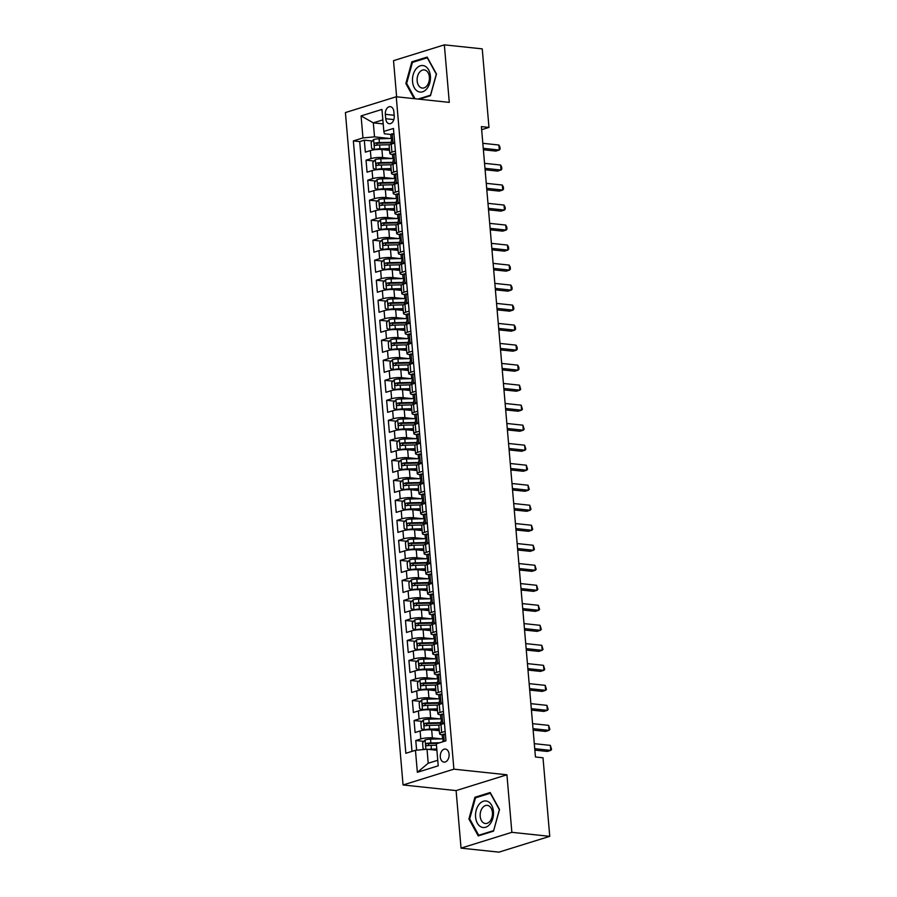 <?xml version="1.0" encoding="UTF-8"?>
<svg xmlns="http://www.w3.org/2000/svg" width="897" height="897" viewBox="0 0 897 897"><rect width="100%" height="100%" fill="white"/><g stroke="black" fill="none" stroke-linecap="round" stroke-linejoin="round"><path stroke-width="1.35" d="M449.083 754.22A6.571 4.395 -83.9 0 0 445.383 749.051A6.571 4.395 -83.9 0 0 440.292 756.956A6.571 4.395 -83.9 0 0 443.993 762.114A6.571 4.395 -83.9 0 0 449.083 754.22M461.036 848.136L511.862 832.326L506.928 774.784L456.102 790.593L461.036 848.136L498.923 852.15L549.749 836.34L543.01 757.797L535.442 756.99L481.397 126.612L488.977 127.419L482.238 48.864L444.351 44.85L393.525 60.66L396.62 96.798M456.102 790.593L403.056 784.965L345.412 112.562L396.25 96.753L453.893 769.166L403.056 784.965M389.545 150.348L381.909 149.541A8.208 1.693 175.1 0 0 370.36 150.606L365.348 152.165L364.317 140.156L372.356 141.02M390.105 142.892L391.473 143.038M391.821 158.522L382.604 157.547A8.208 1.693 175.1 0 0 371.044 158.612L366.032 160.171L374.071 161.023M391.821 162.906L393.189 163.052M366.032 160.171L367.064 172.179L372.076 170.621A8.208 1.693 175.1 0 1 383.624 169.555L391.26 170.363M392.976 190.377L385.34 189.57A8.208 1.693 175.1 0 0 373.791 190.635L368.779 192.193L367.748 180.185L375.787 181.037M393.536 182.921L394.904 183.066M394.691 210.391L387.067 209.584A8.208 1.693 175.1 0 0 375.507 210.649L370.495 212.208L369.463 200.199L377.502 201.051M395.252 202.935L396.62 203.081M396.407 230.406L388.782 229.587A8.208 1.693 175.1 0 0 377.222 230.652L372.21 232.222L371.179 220.214L379.218 221.066M396.967 222.949L398.335 223.095M398.122 250.409L390.498 249.601A8.208 1.693 175.1 0 0 378.938 250.667L373.926 252.225L372.894 240.217L380.933 241.08M398.683 242.952L400.051 243.098M399.838 270.423L392.213 269.616A8.208 1.693 175.1 0 0 380.653 270.681L375.641 272.24L374.61 260.231L382.649 261.083M400.398 262.967L401.766 263.113M401.553 290.437L393.929 289.63A8.208 1.693 175.1 0 0 382.369 290.695L377.357 292.254L376.325 280.245L384.365 281.097M402.114 282.981L403.482 283.127M403.269 310.452L395.644 309.644A8.208 1.693 175.1 0 0 384.084 310.71L379.072 312.268L378.041 300.26L386.08 301.112M403.829 302.995L405.197 303.141M404.984 330.466L397.36 329.648A8.208 1.693 175.1 0 0 385.8 330.713L380.788 332.282L379.756 320.274L387.796 321.126M405.545 323.01L406.913 323.155M406.7 350.469L399.075 349.662A8.208 1.693 175.1 0 0 387.515 350.727L382.503 352.286L381.472 340.277L389.511 341.129M407.26 343.013L408.628 343.159M408.415 370.483L400.791 369.676A8.208 1.693 175.1 0 0 389.231 370.741L384.219 372.3L383.187 360.291L391.227 361.143M408.976 363.027L410.344 363.173M410.131 390.498L402.506 389.69A8.208 1.693 175.1 0 0 390.946 390.756L385.934 392.314L384.903 380.306L392.942 381.158M410.691 383.041L412.059 383.187M411.846 410.512L404.222 409.705A8.208 1.693 175.1 0 0 392.662 410.77L387.65 412.328L386.618 400.32L394.658 401.172M412.407 403.056L413.775 403.202M413.562 430.515L405.937 429.708A8.208 1.693 175.1 0 0 394.377 430.773L389.365 432.332L388.334 420.334L396.373 421.186M414.122 423.07L415.49 423.216M415.277 450.529L407.653 449.722A8.208 1.693 175.1 0 0 396.093 450.787L391.081 452.346L390.049 440.337L398.089 441.189M415.838 443.073L417.206 443.219M416.993 470.544L409.368 469.736A8.208 1.693 175.1 0 0 397.808 470.802L392.796 472.36L391.765 460.352L399.804 461.204M417.553 463.087L418.921 463.233M418.708 490.558L411.084 489.751A8.208 1.693 175.1 0 0 399.524 490.816L394.512 492.375L393.48 480.366L401.52 481.218M419.269 483.102L420.637 483.248M420.424 510.572L412.799 509.765A8.208 1.693 175.1 0 0 401.239 510.83L396.227 512.389L395.196 500.38L403.235 501.232M420.985 503.116L422.352 503.262M422.139 530.576L414.515 529.768A8.208 1.693 175.1 0 0 402.955 530.833L397.943 532.392L396.911 520.395L404.951 521.247M422.7 523.13L424.068 523.276M423.855 550.59L416.23 549.783A8.208 1.693 175.1 0 0 404.67 550.848L399.658 552.406L398.627 540.398L406.666 541.25M424.416 543.134L425.783 543.279M425.57 570.604L417.946 569.797A8.208 1.693 175.1 0 0 406.386 570.862L401.374 572.421L400.342 560.412L408.382 561.264M426.131 563.148L427.499 563.294M427.286 590.618L419.661 589.811A8.208 1.693 175.1 0 0 408.101 590.876L403.089 592.435L402.058 580.426L410.097 581.278M427.847 583.162L429.215 583.308M429.001 610.633L421.377 609.814A8.208 1.693 175.1 0 0 409.817 610.891L404.805 612.449L403.773 600.441L411.813 601.293M429.562 603.176L430.93 603.322M430.717 630.636L423.092 629.829A8.208 1.693 175.1 0 0 411.532 630.894L406.52 632.452L405.489 620.455L413.528 621.307M431.278 623.191L432.646 623.337M432.432 650.65L424.808 649.843A8.208 1.693 175.1 0 0 413.248 650.908L408.236 652.467L407.204 640.458L415.244 641.31M432.993 643.194L434.361 643.34M434.148 670.664L426.524 669.857A8.208 1.693 175.1 0 0 414.963 670.922L409.951 672.481L408.92 660.472L416.959 661.324M434.709 663.208L436.077 663.354M435.864 690.679L428.239 689.871A8.208 1.693 175.1 0 0 416.679 690.937L411.667 692.495L410.635 680.487L418.675 681.339M436.424 683.222L437.792 683.368M437.579 710.693L429.955 709.875A8.208 1.693 175.1 0 0 418.394 710.951L413.382 712.51L412.351 700.501L420.39 701.353M438.14 703.237L439.508 703.383M439.295 730.696L431.67 729.889A8.208 1.693 175.1 0 0 420.11 730.954L415.098 732.513L414.066 720.515L422.106 721.367M439.855 723.251L441.223 723.386M445.147 731.391L441.683 732.468A8.208 1.693 -4.9 0 0 439.564 733.813A8.208 1.693 -4.9 0 0 442.243 734.822L442.299 734.822M443.432 711.377L439.967 712.453A8.208 1.693 -4.9 0 0 437.848 713.799A8.208 1.693 -4.9 0 0 440.528 714.808L440.584 714.819M441.716 691.363L438.252 692.439A8.208 1.693 -4.9 0 0 436.133 693.785A8.208 1.693 -4.9 0 0 438.812 694.794L438.868 694.805M440.001 671.348L436.536 672.436A8.208 1.693 -4.9 0 0 434.417 673.782A8.208 1.693 -4.9 0 0 437.097 674.779L437.153 674.791M438.285 651.345L434.821 652.422A8.208 1.693 -4.9 0 0 432.702 653.767A8.208 1.693 -4.9 0 0 435.381 654.776L435.437 654.776M436.57 631.331L433.105 632.407A8.208 1.693 -4.9 0 0 430.986 633.753A8.208 1.693 -4.9 0 0 433.666 634.762L433.722 634.762M434.854 611.317L431.39 612.393A8.208 1.693 -4.9 0 0 429.271 613.739A8.208 1.693 -4.9 0 0 431.95 614.748L432.006 614.759M433.139 591.302L429.674 592.379A8.208 1.693 -4.9 0 0 427.555 593.724A8.208 1.693 -4.9 0 0 430.235 594.733L430.291 594.745M431.423 571.288L427.959 572.376A8.208 1.693 -4.9 0 0 425.84 573.721A8.208 1.693 -4.9 0 0 428.519 574.719L428.575 574.73M429.708 551.285L426.243 552.361A8.208 1.693 -4.9 0 0 424.124 553.707A8.208 1.693 -4.9 0 0 426.804 554.716L426.86 554.716M427.992 531.271L424.528 532.347A8.208 1.693 -4.9 0 0 422.409 533.693A8.208 1.693 -4.9 0 0 425.088 534.702L425.144 534.702M426.277 511.256L422.812 512.333A8.208 1.693 -4.9 0 0 420.693 513.678A8.208 1.693 -4.9 0 0 423.373 514.687L423.429 514.699M424.561 491.242L421.097 492.33A8.208 1.693 -4.9 0 0 418.977 493.664A8.208 1.693 -4.9 0 0 421.657 494.673L421.713 494.684M422.846 471.228L419.37 472.315A8.208 1.693 -4.9 0 0 417.262 473.661A8.208 1.693 -4.9 0 0 419.942 474.659L419.998 474.67M421.13 451.225L417.654 452.301A8.208 1.693 -4.9 0 0 415.546 453.647A8.208 1.693 -4.9 0 0 418.226 454.656L418.282 454.656M419.415 431.21L415.939 432.287A8.208 1.693 -4.9 0 0 413.831 433.632A8.208 1.693 -4.9 0 0 416.511 434.641L416.567 434.641M417.699 411.196L414.223 412.272A8.208 1.693 -4.9 0 0 412.104 413.618A8.208 1.693 -4.9 0 0 414.795 414.627L414.851 414.638M415.984 391.182L412.508 392.269A8.208 1.693 -4.9 0 0 410.389 393.604A8.208 1.693 -4.9 0 0 413.08 394.613L413.136 394.624M414.268 371.167L410.792 372.255A8.208 1.693 -4.9 0 0 408.673 373.601A8.208 1.693 -4.9 0 0 411.364 374.61L411.42 374.61M412.553 351.164L409.077 352.241A8.208 1.693 -4.9 0 0 406.958 353.586A8.208 1.693 -4.9 0 0 409.649 354.595L409.705 354.595M410.837 331.15L407.361 332.226A8.208 1.693 -4.9 0 0 405.242 333.572A8.208 1.693 -4.9 0 0 407.933 334.581L407.989 334.581M409.122 311.136L405.646 312.212A8.208 1.693 -4.9 0 0 403.527 313.558A8.208 1.693 -4.9 0 0 406.218 314.567L406.274 314.578M407.406 291.121L403.93 292.209A8.208 1.693 -4.9 0 0 401.811 293.543A8.208 1.693 -4.9 0 0 404.502 294.552L404.558 294.564M405.691 271.107L402.215 272.195A8.208 1.693 -4.9 0 0 400.096 273.54A8.208 1.693 -4.9 0 0 402.787 274.549L402.843 274.549M403.975 251.104L400.499 252.18A8.208 1.693 -4.9 0 0 398.38 253.526A8.208 1.693 -4.9 0 0 401.071 254.535L401.127 254.535M402.26 231.09L398.784 232.166A8.208 1.693 -4.9 0 0 396.665 233.512A8.208 1.693 -4.9 0 0 399.356 234.521L399.412 234.521M400.544 211.075L397.068 212.152A8.208 1.693 -4.9 0 0 394.949 213.497A8.208 1.693 -4.9 0 0 397.64 214.506L397.696 214.518M398.829 191.061L395.353 192.149A8.208 1.693 -4.9 0 0 393.234 193.483A8.208 1.693 -4.9 0 0 395.925 194.492L395.981 194.503M397.113 171.047L393.637 172.134A8.208 1.693 -4.9 0 0 391.518 173.48A8.208 1.693 -4.9 0 0 394.209 174.489L394.265 174.489M385.34 114.323L385.721 118.729A6.357 4.261 -83.9 0 0 389.309 123.73A6.357 4.261 -83.9 0 0 394.232 116.083L393.861 111.677A6.357 4.261 -83.9 0 0 390.273 106.676A6.357 4.261 -83.9 0 0 385.34 114.323L394.164 115.264M383.198 123.898L373.32 122.855L374.52 136.86L362.96 137.925L353.351 140.919L405.848 753.289L415.457 750.296L417.352 772.306L438.229 765.814L436.346 743.804L445.955 740.81L393.458 128.439L383.849 131.433L384.409 133.788L390.834 134.472M362.96 137.925L361.076 115.915L381.954 109.423L383.849 131.433M441.571 738.87L432.354 737.895L431.67 729.889M439.855 718.867L430.638 717.88L429.955 709.875M438.14 698.853L428.923 697.877L428.239 689.871M436.424 678.838L427.207 677.863L426.524 669.857M434.709 658.824L425.492 657.849L424.808 649.843M432.993 638.81L423.776 637.834L423.092 629.829M431.278 618.807L422.061 617.82L421.377 609.814M429.562 598.792L420.345 597.817L419.661 589.811M427.847 578.778L418.63 577.803L417.946 569.797M426.131 558.764L416.914 557.788L416.23 549.783M424.416 538.749L415.199 537.774L414.515 529.768M422.7 518.746L413.483 517.76L412.799 509.765M420.985 498.732L411.768 497.757L411.084 489.751M419.269 478.718L410.052 477.742L409.368 469.736M417.553 458.703L408.337 457.728L407.653 449.722M415.838 438.689L406.621 437.714L405.937 429.708M414.122 418.686L404.906 417.699L404.222 409.705M412.407 398.672L403.19 397.696L402.506 389.69M410.691 378.657L401.475 377.682L400.791 369.676M408.976 358.643L399.759 357.668L399.075 349.662M407.26 338.64L398.044 337.653L397.36 329.648M405.545 318.626L396.328 317.639L395.644 309.644M403.829 298.611L394.613 297.636L393.929 289.63M402.114 278.597L392.897 277.622L392.213 269.616M400.398 258.583L391.182 257.607L390.498 249.601M398.683 238.58L389.466 237.593L388.782 229.587M396.967 218.565L387.751 217.59L387.067 209.584M395.252 198.551L386.035 197.575L385.34 189.57M393.536 178.537L384.32 177.561L383.624 169.555M395.398 151.044L391.922 152.12A8.208 1.693 175.1 0 0 389.803 153.465A8.208 1.693 175.1 0 0 392.494 154.475L392.55 154.475M364.317 140.156L359.708 141.591L411.992 751.372M432.354 737.895A8.208 1.693 -4.9 0 0 420.794 738.96L415.782 740.518L416.612 750.184M414.066 720.515L419.078 718.946A8.208 1.693 -4.9 0 1 430.638 717.88M412.351 700.501L417.363 698.942A8.208 1.693 -4.9 0 1 428.923 697.877M410.635 680.487L415.647 678.928A8.208 1.693 -4.9 0 1 427.207 677.863M408.92 660.472L413.932 658.914A8.208 1.693 -4.9 0 1 425.492 657.849M407.204 640.458L412.216 638.899A8.208 1.693 -4.9 0 1 423.776 637.834M405.489 620.455L410.501 618.885A8.208 1.693 -4.9 0 1 422.061 617.82M403.773 600.441L408.785 598.882A8.208 1.693 -4.9 0 1 420.345 597.817M402.058 580.426L407.07 578.868A8.208 1.693 -4.9 0 1 418.63 577.803M400.342 560.412L405.354 558.853A8.208 1.693 -4.9 0 1 416.914 557.788M398.627 540.398L403.639 538.839A8.208 1.693 -4.9 0 1 415.199 537.774M396.911 520.395L401.923 518.836A8.208 1.693 -4.9 0 1 413.483 517.76M395.196 500.38L400.208 498.822A8.208 1.693 -4.9 0 1 411.768 497.757M393.48 480.366L398.492 478.807A8.208 1.693 -4.9 0 1 410.052 477.742M391.765 460.352L396.777 458.793A8.208 1.693 -4.9 0 1 408.337 457.728M390.049 440.337L395.061 438.779A8.208 1.693 -4.9 0 1 406.621 437.714M388.334 420.334L393.346 418.776A8.208 1.693 -4.9 0 1 404.906 417.699M386.618 400.32L391.63 398.761A8.208 1.693 -4.9 0 1 403.19 397.696M384.903 380.306L389.915 378.747A8.208 1.693 -4.9 0 1 401.475 377.682M383.187 360.291L388.199 358.733A8.208 1.693 -4.9 0 1 399.759 357.668M381.472 340.277L386.484 338.718A8.208 1.693 -4.9 0 1 398.044 337.653M379.756 320.274L384.768 318.715A8.208 1.693 -4.9 0 1 396.328 317.639M378.041 300.26L383.053 298.701A8.208 1.693 -4.9 0 1 394.613 297.636M376.325 280.245L381.337 278.687A8.208 1.693 -4.9 0 1 392.897 277.622M374.61 260.231L379.622 258.672A8.208 1.693 -4.9 0 1 391.182 257.607M372.894 240.217L377.906 238.658A8.208 1.693 -4.9 0 1 389.466 237.593M371.179 220.214L376.191 218.655A8.208 1.693 -4.9 0 1 387.751 217.59M369.463 200.199L374.475 198.641A8.208 1.693 -4.9 0 1 386.035 197.575M367.748 180.185L372.76 178.626A8.208 1.693 -4.9 0 1 384.32 177.561M394.714 143.038L391.238 144.114A8.208 1.693 175.1 0 0 389.119 145.46L389.803 153.465M396.429 163.052L392.953 164.129A8.208 1.693 175.1 0 0 390.834 165.474L391.518 173.48M398.145 183.055L394.669 184.143A8.208 1.693 175.1 0 0 392.55 185.488L393.234 193.483M399.86 203.07L396.384 204.146A8.208 1.693 175.1 0 0 394.265 205.491L394.949 213.497M401.576 223.084L398.1 224.16A8.208 1.693 175.1 0 0 395.981 225.506L396.665 233.512M403.291 243.098L399.815 244.175A8.208 1.693 175.1 0 0 397.696 245.52L398.38 253.526M405.007 263.113L401.531 264.189A8.208 1.693 175.1 0 0 399.412 265.534L400.096 273.54M406.722 283.116L403.246 284.203A8.208 1.693 175.1 0 0 401.127 285.549L401.811 293.543M408.438 303.13L404.962 304.206A8.208 1.693 175.1 0 0 402.843 305.552L403.527 313.558M410.153 323.144L406.677 324.221A8.208 1.693 175.1 0 0 404.558 325.566L405.242 333.572M411.869 343.159L408.393 344.235A8.208 1.693 175.1 0 0 406.274 345.58L406.958 353.586M413.584 363.162L410.108 364.249A8.208 1.693 175.1 0 0 407.989 365.595L408.673 373.601M415.3 383.176L411.824 384.264A8.208 1.693 175.1 0 0 409.705 385.609L410.389 393.604M417.015 403.19L413.539 404.267A8.208 1.693 175.1 0 0 411.42 405.612L412.104 413.618M418.731 423.205L415.255 424.281A8.208 1.693 175.1 0 0 413.136 425.627L413.831 433.632M420.446 443.219L416.97 444.295A8.208 1.693 175.1 0 0 414.851 445.641L415.546 453.647M422.162 463.222L418.686 464.31A8.208 1.693 175.1 0 0 416.567 465.655L417.262 473.661M423.877 483.236L420.401 484.324A8.208 1.693 175.1 0 0 418.282 485.658L418.977 493.664M425.593 503.251L422.117 504.327A8.208 1.693 175.1 0 0 419.998 505.673L420.693 513.678M427.308 523.265L423.833 524.341A8.208 1.693 175.1 0 0 421.713 525.687L422.409 533.693M429.024 543.279L425.548 544.356A8.208 1.693 175.1 0 0 423.429 545.701L424.124 553.707M430.739 563.282L427.264 564.37A8.208 1.693 175.1 0 0 425.144 565.715L425.84 573.721M432.455 583.297L428.979 584.384A8.208 1.693 175.1 0 0 426.86 585.719L427.555 593.724M434.17 603.311L430.695 604.387A8.208 1.693 175.1 0 0 428.575 605.733L429.271 613.739M435.886 623.325L432.41 624.402A8.208 1.693 175.1 0 0 430.291 625.747L430.986 633.753M437.601 643.34L434.126 644.416A8.208 1.693 175.1 0 0 432.006 645.762L432.702 653.767M439.317 663.343L435.841 664.43A8.208 1.693 175.1 0 0 433.722 665.776L434.417 673.782M441.032 683.357L437.557 684.445A8.208 1.693 175.1 0 0 435.437 685.779L436.133 693.785M442.748 703.371L439.272 704.448A8.208 1.693 175.1 0 0 437.153 705.793L437.848 713.799M444.464 723.386L440.988 724.462A8.208 1.693 175.1 0 0 438.868 725.808L439.564 733.813M390.105 138.519L374.52 136.86M511.862 832.326L549.749 836.34M506.928 774.784L453.893 769.166M396.25 96.753L449.285 102.381L444.351 44.85M481.655 129.695L488.977 127.419M382.851 119.884L373.32 122.855L361.076 115.915M436.895 750.273L427.017 749.23L428.217 763.235L437.758 760.275M359.708 141.591L353.351 140.919M415.782 740.518L423.821 741.371M415.457 750.296L427.017 749.23M417.352 772.306L428.217 763.235M419.235 99.197L430.482 95.699L436.48 74.014L427.163 57.083L411.858 61.837L405.859 83.533L414.179 98.659M493.529 831.138L499.528 809.453L490.211 792.522L474.905 797.276L468.907 818.972L478.224 835.903L493.529 831.138M406.756 83.623L405.859 83.533M413.64 62.028L411.858 61.837M469.804 819.062L468.907 818.972M476.688 797.467L474.905 797.276M393.985 134.561L392.09 133.81A5.438 1.121 175.1 0 0 390.756 134.685L391.081 138.486A5.438 1.121 175.1 0 0 391.44 138.844L392.325 139.237M392.09 133.81L393.94 134.012M393.245 143.486L394.624 141.961M483.382 149.765L495.873 151.088L499.304 150.023L483.259 148.319M498.878 145.011L499.943 147.041L500.111 149.048L499.304 150.023L498.878 145.011L482.821 143.307M391.552 144.013L391.283 140.885A5.438 1.121 -4.9 0 1 391.776 140.358L391.574 137.959A5.438 1.121 175.1 0 0 391.081 138.486L379.072 138.788L379.409 142.589A5.438 1.121 175.1 0 0 375.226 143.038C373.982 144.148 374.06 144.944 375.428 145.449A5.438 1.121 -4.9 0 1 379.61 144.989L389.724 144.742M379.072 138.788A5.438 1.121 -4.9 0 0 373.679 139.54L371.1 142.399L371.616 148.397L374.542 149.541A5.438 1.121 -4.9 0 1 379.936 148.79L389.388 148.554M374.542 149.541L375.462 149.642M378.164 149.451A2.769 0.572 -4.9 0 1 379.229 149.384L389.433 149.126M391.406 142.298L379.409 142.589M376.493 145.258L377.402 143.273A2.769 0.572 -4.9 0 1 378.691 143.172L391.451 142.87M430.403 76.021A13.343 8.936 -83.9 0 0 420.357 65.795A13.343 8.936 -83.9 0 0 412.542 81.582A13.343 8.936 -83.9 0 0 422.588 91.808A13.343 8.936 -83.9 0 0 430.403 76.021M429.383 77.086A9.138 6.122 -83.9 0 0 424.225 69.91A9.138 6.122 -83.9 0 0 417.15 80.898A9.138 6.122 -83.9 0 0 422.296 88.074A9.138 6.122 -83.9 0 0 429.383 77.086M415.076 98.76L406.644 83.41L412.452 62.398L427.286 57.789L436.301 74.193L430.493 95.205L418.058 99.074M488.024 801.593A13.343 8.936 -83.9 0 0 476.229 810.148A13.343 8.936 -83.9 0 0 481.016 826.899A13.343 8.936 -83.9 0 0 492.812 818.344A13.343 8.936 -83.9 0 0 488.024 801.593M488.708 805.775A9.138 6.122 -83.9 0 0 487.273 805.349A9.138 6.122 -83.9 0 0 480.388 812.693A9.138 6.122 -83.9 0 0 483.92 823.098A9.138 6.122 -83.9 0 0 485.355 823.513A9.138 6.122 -83.9 0 0 492.24 816.169A9.138 6.122 -83.9 0 0 488.708 805.775M493.541 830.644L478.706 835.264L469.692 818.86L475.5 797.837L490.334 793.228L499.349 809.632L493.664 830.656M479.884 835.387L478.706 835.264M395.7 154.576L393.805 153.824A5.438 1.121 175.1 0 0 392.471 154.699L392.796 158.5A5.438 1.121 175.1 0 0 393.155 158.859L394.041 159.251M393.805 153.824L395.655 154.026M394.96 163.501L396.339 161.976M485.098 169.768L497.588 171.103L501.019 170.026L484.974 168.322M500.593 165.026L501.658 167.055L501.827 169.062L501.019 170.026L500.593 165.026L484.537 163.321M393.267 164.028L392.998 160.899A5.438 1.121 -4.9 0 1 393.491 160.372L393.29 157.973A5.438 1.121 175.1 0 0 392.796 158.5L380.788 158.791L381.124 162.604A5.438 1.121 175.1 0 0 376.942 163.052C375.697 164.151 375.776 164.958 377.144 165.452A5.438 1.121 -4.9 0 1 381.326 165.003L391.44 164.756M397.416 174.579L395.521 173.839A5.438 1.121 175.1 0 0 394.187 174.713L394.512 178.514A5.438 1.121 175.1 0 0 394.871 178.862L395.756 179.265M395.521 173.839L397.371 174.04M396.676 183.515L398.055 181.99M486.813 189.783L499.304 191.106L502.735 190.041L486.69 188.336M502.309 185.04L503.374 187.069L503.542 189.065L502.735 190.041L502.309 185.04L486.252 183.336M394.983 184.042L394.714 180.914A5.438 1.121 -4.9 0 1 395.207 180.387L395.005 177.976A5.438 1.121 175.1 0 0 394.512 178.514L382.503 178.806L382.84 182.607A5.438 1.121 175.1 0 0 378.657 183.066C377.413 184.165 377.491 184.973 378.859 185.466A5.438 1.121 -4.9 0 1 383.041 185.017L393.155 184.76M399.131 194.593L397.236 193.853A5.438 1.121 175.1 0 0 395.902 194.716L396.227 198.517A5.438 1.121 175.1 0 0 396.586 198.876L397.472 199.28M397.236 193.853L399.087 194.044M398.391 203.529L399.77 202.004M488.529 209.797L501.019 211.12L504.45 210.055L488.405 208.351M504.024 205.054L505.089 207.084L505.258 209.079L504.45 210.055L504.024 205.054L487.968 203.35M396.698 204.056L396.429 200.928A5.438 1.121 -4.9 0 1 396.923 200.39L396.721 197.99A5.438 1.121 175.1 0 0 396.227 198.517L384.219 198.82L384.555 202.621A5.438 1.121 175.1 0 0 380.373 203.081C379.128 204.18 379.207 204.976 380.575 205.48A5.438 1.121 -4.9 0 1 384.757 205.021L394.871 204.774M400.847 214.607L398.952 213.867A5.438 1.121 175.1 0 0 397.618 214.731L397.943 218.532A5.438 1.121 175.1 0 0 398.302 218.89L399.187 219.294M398.952 213.867L400.802 214.058M400.107 223.544L401.486 222.019M490.244 229.811L502.735 231.134L506.166 230.069L490.121 228.365M505.74 225.057L506.805 227.098L506.973 229.094L506.166 230.069L505.74 225.057L489.684 223.364M398.414 224.071L398.145 220.931A5.438 1.121 -4.9 0 1 398.638 220.404L398.436 218.005A5.438 1.121 175.1 0 0 397.943 218.532L385.945 218.834L386.271 222.635A5.438 1.121 175.1 0 0 382.088 223.095C380.844 224.194 380.922 224.99 382.29 225.495A5.438 1.121 -4.9 0 1 386.472 225.035L396.586 224.788M380.788 158.791A5.438 1.121 -4.9 0 0 375.395 159.554L372.816 162.413L373.331 168.412L376.258 169.555A5.438 1.121 -4.9 0 1 381.651 168.804L391.103 168.569M376.258 169.555L377.177 169.656M379.88 169.466A2.769 0.572 -4.9 0 1 380.945 169.387L391.148 169.141M393.121 162.301L381.124 162.604M378.209 165.272L379.117 163.288A2.769 0.572 -4.9 0 1 380.406 163.187L393.166 162.873M382.503 178.806A5.438 1.121 -4.9 0 0 377.11 179.568L374.531 182.416L375.047 188.426L377.973 189.57A5.438 1.121 -4.9 0 1 383.367 188.819L392.819 188.583M377.973 189.57L378.893 189.671M381.595 189.469A2.769 0.572 -4.9 0 1 382.66 189.402L392.864 189.155M394.837 182.315L382.84 182.607M379.924 185.287L380.833 183.302A2.769 0.572 -4.9 0 1 382.122 183.201L394.893 182.887M384.219 198.82A5.438 1.121 -4.9 0 0 378.826 199.571L376.247 202.43L376.762 208.44L379.689 209.584A5.438 1.121 -4.9 0 1 385.082 208.822L394.534 208.597M379.689 209.584L380.608 209.685M383.311 209.483A2.769 0.572 -4.9 0 1 384.376 209.416L394.579 209.169M396.552 202.33L384.555 202.621M381.64 205.29L382.548 203.305A2.769 0.572 -4.9 0 1 383.838 203.215L396.609 202.901M385.945 218.834A5.438 1.121 -4.9 0 0 380.541 219.586L377.962 222.445L378.478 228.443L381.404 229.598A5.438 1.121 -4.9 0 1 386.798 228.836L396.25 228.612M381.404 229.598L382.324 229.688M385.026 229.497A2.769 0.572 -4.9 0 1 386.091 229.43L396.295 229.184M398.268 222.344L386.271 222.635M383.355 225.304L384.264 223.319A2.769 0.572 -4.9 0 1 385.553 223.23L398.324 222.916M402.562 234.622L400.667 233.87A5.438 1.121 175.1 0 0 399.333 234.745L399.658 238.546A5.438 1.121 175.1 0 0 400.017 238.905L400.903 239.297M400.667 233.87L402.518 234.072M401.822 243.547L403.202 242.022M491.96 249.826L504.45 251.149L507.881 250.072L491.836 248.379M507.455 245.072L508.521 247.101L508.689 249.108L507.881 250.072L507.455 245.072L491.41 243.367M400.129 244.074L399.86 240.945A5.438 1.121 -4.9 0 1 400.354 240.418L400.152 238.019A5.438 1.121 175.1 0 0 399.658 238.546L387.661 238.849L387.986 242.65A5.438 1.121 175.1 0 0 383.804 243.098C382.559 244.208 382.638 245.004 384.006 245.498A5.438 1.121 -4.9 0 1 388.188 245.049L398.302 244.803M387.661 238.849A5.438 1.121 -4.9 0 0 382.257 239.6L379.689 242.459L380.193 248.458L383.12 249.601A5.438 1.121 -4.9 0 1 388.513 248.85L397.965 248.615M383.12 249.601L384.039 249.702M386.742 249.512A2.769 0.572 -4.9 0 1 387.807 249.444L398.01 249.187M399.984 242.358L387.986 242.65M385.071 245.318L385.979 243.334A2.769 0.572 -4.9 0 1 387.269 243.233L400.04 242.919M404.278 254.636L402.383 253.885A5.438 1.121 175.1 0 0 401.049 254.759L401.374 258.56A5.438 1.121 175.1 0 0 401.733 258.919L402.618 259.311M402.383 253.885L404.233 254.086M403.538 263.561L404.917 262.036M493.675 269.829L506.166 271.163L509.597 270.087L493.552 268.382M509.171 265.086L510.236 267.115L510.404 269.122L509.597 270.087L509.171 265.086L493.126 263.382M401.845 264.088L401.576 260.96A5.438 1.121 -4.9 0 1 402.069 260.433L401.867 258.033A5.438 1.121 175.1 0 0 401.374 258.56L389.376 258.852L389.702 262.664A5.438 1.121 175.1 0 0 385.519 263.113C384.286 264.211 384.353 265.019 385.721 265.512A5.438 1.121 -4.9 0 1 389.903 265.064L400.017 264.817M389.376 258.852A5.438 1.121 -4.9 0 0 383.972 259.614L381.404 262.462L381.909 268.472L384.835 269.616A5.438 1.121 -4.9 0 1 390.229 268.865L399.681 268.629M384.835 269.616L385.755 269.717M388.457 269.526A2.769 0.572 -4.9 0 1 389.522 269.448L399.726 269.201M401.699 262.361L389.702 262.664M386.786 265.333L387.695 263.348A2.769 0.572 -4.9 0 1 388.984 263.247L401.755 262.933M405.993 274.639L404.099 273.899A5.438 1.121 175.1 0 0 402.764 274.774L403.089 278.575A5.438 1.121 175.1 0 0 403.448 278.922L404.334 279.326M404.099 273.899L405.949 274.09M405.253 283.575L406.633 282.05M495.391 289.843L507.881 291.166L511.312 290.101L495.267 288.397M510.886 285.1L511.952 287.13L512.12 289.126L511.312 290.101L510.886 285.1L494.841 283.396M403.56 284.102L403.291 280.974A5.438 1.121 -4.9 0 1 403.785 280.447L403.583 278.036A5.438 1.121 175.1 0 0 403.089 278.575L391.092 278.866L391.417 282.667A5.438 1.121 175.1 0 0 387.235 283.127C386.002 284.226 386.069 285.033 387.437 285.526A5.438 1.121 -4.9 0 1 391.619 285.067L401.733 284.82M391.092 278.866A5.438 1.121 -4.9 0 0 385.688 279.629L383.12 282.477L383.624 288.486L386.551 289.63A5.438 1.121 -4.9 0 1 391.944 288.879L401.396 288.643M386.551 289.63L387.47 289.731M390.173 289.529A2.769 0.572 -4.9 0 1 391.238 289.462L401.441 289.215M403.415 282.376L391.417 282.667M388.502 285.347L389.41 283.362A2.769 0.572 -4.9 0 1 390.7 283.261L403.471 282.947M407.709 294.653L405.814 293.913A5.438 1.121 175.1 0 0 404.48 294.777L404.805 298.578A5.438 1.121 175.1 0 0 405.164 298.936L406.049 299.34M405.814 293.913L407.664 294.104M406.969 303.59L408.348 302.065M497.106 309.857L509.597 311.181L513.028 310.115L496.983 308.411M512.602 305.115L513.667 307.144L513.835 309.14L513.028 310.115L512.602 305.115L496.557 303.41M405.276 304.117L405.007 300.988A5.438 1.121 -4.9 0 1 405.5 300.45L405.298 298.051A5.438 1.121 175.1 0 0 404.805 298.578L392.808 298.88L393.133 302.681A5.438 1.121 175.1 0 0 388.95 303.141C387.717 304.24 387.784 305.036 389.152 305.541A5.438 1.121 -4.9 0 1 393.335 305.081L403.448 304.834M392.808 298.88A5.438 1.121 -4.9 0 0 387.403 299.632L384.835 302.491L385.34 308.501L388.266 309.644A5.438 1.121 -4.9 0 1 393.66 308.882L403.112 308.658M388.266 309.644L389.186 309.745M391.888 309.543A2.769 0.572 -4.9 0 1 392.953 309.476L403.157 309.23M405.13 302.39L393.133 302.681M390.217 305.35L391.126 303.365A2.769 0.572 -4.9 0 1 392.415 303.276L405.186 302.962M409.424 314.668L407.53 313.928A5.438 1.121 175.1 0 0 406.195 314.791L406.52 318.592A5.438 1.121 175.1 0 0 406.879 318.951L407.765 319.354M407.53 313.928L409.38 314.118M408.684 323.604L410.064 322.079M498.822 329.872L511.312 331.195L514.743 330.13L498.698 328.425M514.317 325.118L515.383 327.158L515.551 329.154L514.743 330.13L514.317 325.118L498.272 323.425M406.991 324.12L406.722 320.991A5.438 1.121 -4.9 0 1 407.216 320.464L407.014 318.065A5.438 1.121 175.1 0 0 406.52 318.592L394.523 318.895L394.848 322.696A5.438 1.121 175.1 0 0 390.666 323.144C389.433 324.254 389.5 325.05 390.868 325.555A5.438 1.121 -4.9 0 1 395.05 325.095L405.164 324.849M394.523 318.895A5.438 1.121 -4.9 0 0 389.119 319.646L386.551 322.505L387.055 328.504L389.982 329.659A5.438 1.121 -4.9 0 1 395.375 328.896L404.827 328.672M389.982 329.659L390.901 329.748M393.604 329.558A2.769 0.572 -4.9 0 1 394.669 329.491L404.872 329.244M406.846 322.404L394.848 322.696M391.933 325.364L392.841 323.38A2.769 0.572 -4.9 0 1 394.131 323.29L406.902 322.976M411.14 334.682L409.245 333.931A5.438 1.121 175.1 0 0 407.911 334.805L408.236 338.606A5.438 1.121 175.1 0 0 408.606 338.965L409.481 339.358M409.245 333.931L411.095 334.133M410.4 343.607L411.779 342.082M500.537 349.886L513.028 351.209L516.459 350.133L500.414 348.44M516.033 345.132L517.098 347.161L517.266 349.168L516.459 350.133L516.033 345.132L499.988 343.428M408.707 344.134L408.438 341.006A5.438 1.121 -4.9 0 1 408.931 340.479L408.729 338.079A5.438 1.121 175.1 0 0 408.236 338.606L396.239 338.909L396.564 342.71A5.438 1.121 175.1 0 0 392.381 343.159C391.148 344.269 391.215 345.065 392.583 345.558A5.438 1.121 -4.9 0 1 396.766 345.11L406.879 344.863M396.239 338.909A5.438 1.121 -4.9 0 0 390.834 339.66L388.266 342.519L388.771 348.518L391.697 349.662A5.438 1.121 -4.9 0 1 397.091 348.911L406.543 348.675M391.697 349.662L392.617 349.763M395.319 349.572A2.769 0.572 -4.9 0 1 396.384 349.505L406.588 349.247M408.561 342.407L396.564 342.71M393.648 345.379L394.557 343.394A2.769 0.572 -4.9 0 1 395.846 343.293L408.617 342.979M412.855 354.696L410.961 353.945A5.438 1.121 175.1 0 0 409.626 354.82L409.951 358.621A5.438 1.121 175.1 0 0 410.321 358.979L411.196 359.372M410.961 353.945L412.811 354.147M412.115 363.621L413.495 362.096M502.253 369.889L514.743 371.223L518.174 370.147L502.129 368.443M517.748 365.146L518.814 367.176L518.982 369.183L518.174 370.147L517.748 365.146L501.703 363.442M410.422 364.148L410.153 361.02A5.438 1.121 -4.9 0 1 410.647 360.493L410.445 358.094A5.438 1.121 175.1 0 0 409.951 358.621L397.954 358.912L398.279 362.713A5.438 1.121 175.1 0 0 394.097 363.173C392.864 364.272 392.931 365.079 394.299 365.572A5.438 1.121 -4.9 0 1 398.481 365.124L408.595 364.877M397.954 358.912A5.438 1.121 -4.9 0 0 392.55 359.675L389.982 362.523L390.487 368.532L393.413 369.676A5.438 1.121 -4.9 0 1 398.806 368.925L408.258 368.689M393.413 369.676L394.344 369.777M397.035 369.586A2.769 0.572 -4.9 0 1 398.1 369.508L408.303 369.261M410.277 362.422L398.279 362.713M395.364 365.393L396.272 363.408A2.769 0.572 -4.9 0 1 397.562 363.307L410.333 362.993M414.571 374.699L412.676 373.959A5.438 1.121 175.1 0 0 411.342 374.823L411.667 378.635A5.438 1.121 175.1 0 0 412.037 378.983L412.912 379.386M412.676 373.959L414.526 374.15M413.831 383.636L415.21 382.111M503.968 389.903L516.459 391.227L519.89 390.161L503.845 388.457M519.464 385.161L520.708 389.186L519.89 390.161L519.464 385.161L503.419 383.456M412.138 384.163L411.869 381.034A5.438 1.121 -4.9 0 1 412.362 380.507L412.16 378.097A5.438 1.121 175.1 0 0 411.667 378.635L399.67 378.926L399.995 382.727A5.438 1.121 175.1 0 0 395.812 383.187C394.579 384.286 394.646 385.093 396.014 385.587A5.438 1.121 -4.9 0 1 400.197 385.127L410.31 384.88M399.67 378.926A5.438 1.121 -4.9 0 0 394.265 379.689L391.697 382.537L392.202 388.547L395.129 389.69A5.438 1.121 -4.9 0 1 400.522 388.939L409.974 388.704M395.129 389.69L396.059 389.791M398.75 389.59A2.769 0.572 -4.9 0 1 399.815 389.522L410.019 389.276M411.992 382.436L399.995 382.727M397.079 385.396L397.988 383.423A2.769 0.572 -4.9 0 1 399.277 383.322L412.048 383.008M413.853 404.177L413.595 401.049A5.438 1.121 -4.9 0 1 414.078 400.511L413.876 398.111A5.438 1.121 175.1 0 0 413.382 398.638L401.385 398.941A5.438 1.121 -4.9 0 0 395.981 399.692L393.413 402.551L393.918 408.55L396.844 409.705A5.438 1.121 -4.9 0 1 402.237 408.942L411.689 408.718M396.844 409.705L397.775 409.806M400.466 409.604A2.769 0.572 -4.9 0 1 401.531 409.537L411.734 409.29M413.708 402.45L401.71 402.742A5.438 1.121 175.1 0 0 397.528 403.202C396.295 404.3 396.362 405.096 397.73 405.601A5.438 1.121 -4.9 0 1 401.912 405.141L412.026 404.895M398.795 405.41L399.703 403.426A2.769 0.572 -4.9 0 1 400.993 403.336L413.764 403.022M415.569 424.18L415.311 421.052A5.438 1.121 -4.9 0 1 415.793 420.525L415.591 418.125A5.438 1.121 175.1 0 0 415.098 418.652L403.101 418.955A5.438 1.121 -4.9 0 0 397.696 419.706L395.129 422.565L395.644 428.564L398.56 429.719A5.438 1.121 -4.9 0 1 403.953 428.957L413.405 428.732M398.56 429.719L399.49 429.809M402.181 429.618A2.769 0.572 -4.9 0 1 403.246 429.551L413.45 429.304M415.423 422.465L403.426 422.756A5.438 1.121 175.1 0 0 399.243 423.205C398.01 424.315 398.077 425.111 399.445 425.615A5.438 1.121 -4.9 0 1 403.628 425.156L413.741 424.909M400.511 425.425L401.419 423.44A2.769 0.572 -4.9 0 1 402.708 423.35L415.479 423.036M416.286 394.714L414.392 393.974A5.438 1.121 175.1 0 0 413.057 394.837L413.382 398.638A5.438 1.121 175.1 0 0 413.752 398.997L414.627 399.4M414.392 393.974L416.242 394.164M415.546 403.65L416.926 402.125M505.684 409.918L518.174 411.241L521.606 410.176L505.56 408.471M521.179 405.175L522.424 409.2L521.606 410.176L521.179 405.175L505.134 403.471M418.002 414.728L416.107 413.988A5.438 1.121 175.1 0 0 414.773 414.851L415.098 418.652A5.438 1.121 175.1 0 0 415.468 419.011L416.343 419.415M416.107 413.988L417.957 414.179M417.262 423.664L418.641 422.139M507.399 429.932L519.89 431.255L523.321 430.19L507.276 428.486M522.895 425.178L524.14 429.215L523.321 430.19L522.895 425.178L506.85 423.485M419.718 434.742L417.823 433.991A5.438 1.121 175.1 0 0 416.488 434.866L416.813 438.667A5.438 1.121 175.1 0 0 417.183 439.025L418.058 439.418M417.823 433.991L419.673 434.193M418.977 443.667L420.357 442.143M509.115 449.946L521.606 451.269L525.037 450.193L508.991 448.5M524.61 445.192L525.855 449.229L525.037 450.193L524.61 445.192L508.565 443.488M417.284 444.194L417.027 441.066A5.438 1.121 -4.9 0 1 417.509 440.539L417.307 438.14A5.438 1.121 175.1 0 0 416.813 438.667L404.816 438.969L405.141 442.77A5.438 1.121 175.1 0 0 400.959 443.219C399.726 444.329 399.793 445.125 401.161 445.618A5.438 1.121 -4.9 0 1 405.343 445.17L415.457 444.923M404.816 438.969A5.438 1.121 -4.9 0 0 399.412 439.721L396.844 442.58L397.36 448.578L400.275 449.722A5.438 1.121 -4.9 0 1 405.668 448.971L415.12 448.735M400.275 449.722L401.206 449.823M403.897 449.632A2.769 0.572 -4.9 0 1 404.962 449.565L415.165 449.307M417.139 442.468L405.141 442.77M402.226 445.439L403.145 443.454A2.769 0.572 -4.9 0 1 404.424 443.353L417.195 443.04M421.433 454.757L419.538 454.005A5.438 1.121 175.1 0 0 418.204 454.88L418.529 458.681A5.438 1.121 175.1 0 0 418.899 459.029L419.774 459.432M419.538 454.005L421.388 454.207M420.693 463.682L422.072 462.157M510.83 469.95L523.321 471.273L526.752 470.207L510.707 468.503M526.326 465.207L527.571 469.243L526.752 470.207L526.326 465.207L510.281 463.502M419 464.209L418.742 461.08A5.438 1.121 -4.9 0 1 419.224 460.553L419.022 458.154A5.438 1.121 175.1 0 0 418.529 458.681L406.532 458.972L406.857 462.774A5.438 1.121 175.1 0 0 402.675 463.233C401.441 464.332 401.508 465.139 402.876 465.633A5.438 1.121 -4.9 0 1 407.059 465.184L417.172 464.938M406.532 458.972A5.438 1.121 -4.9 0 0 401.127 459.735L398.56 462.583L399.075 468.593L401.991 469.736A5.438 1.121 -4.9 0 1 407.384 468.985L416.836 468.75M401.991 469.736L402.921 469.837M405.612 469.647A2.769 0.572 -4.9 0 1 406.677 469.568L416.881 469.322M418.854 462.482L406.857 462.774M403.942 465.453L404.861 463.469A2.769 0.572 -4.9 0 1 406.139 463.368L418.91 463.054M423.149 474.76L421.254 474.02A5.438 1.121 175.1 0 0 419.919 474.883L420.245 478.695A5.438 1.121 175.1 0 0 420.615 479.043L421.489 479.447M421.254 474.02L423.104 474.21M422.409 483.696L423.788 482.171M512.546 489.964L525.037 491.287L528.468 490.222L512.422 488.517M528.041 485.221L529.286 489.246L528.468 490.222L528.041 485.221L511.996 483.517M420.715 484.223L420.458 481.095A5.438 1.121 -4.9 0 1 420.94 480.568L420.738 478.157A5.438 1.121 175.1 0 0 420.245 478.695L408.247 478.987L408.572 482.788A5.438 1.121 175.1 0 0 404.39 483.248C403.157 484.346 403.224 485.154 404.592 485.647A5.438 1.121 -4.9 0 1 408.774 485.187L418.888 484.941M408.247 478.987A5.438 1.121 -4.9 0 0 402.843 479.749L400.275 482.597L400.791 488.607L403.706 489.751A5.438 1.121 -4.9 0 1 409.099 489L418.551 488.764M403.706 489.751L404.637 489.852M407.328 489.65A2.769 0.572 -4.9 0 1 408.393 489.583L418.596 489.336M420.57 482.496L408.572 482.788M405.657 485.456L406.576 483.472A2.769 0.572 -4.9 0 1 407.855 483.382L420.626 483.068M424.864 494.774L422.969 494.034A5.438 1.121 175.1 0 0 421.635 494.897L421.96 498.698A5.438 1.121 175.1 0 0 422.33 499.057L423.205 499.461M422.969 494.034L424.819 494.225M424.124 503.71L425.503 502.185M514.261 509.978L526.752 511.301L530.183 510.236L514.138 508.532M529.757 505.235L531.002 509.261L530.183 510.236L529.757 505.235L513.712 503.531M422.431 504.237L422.173 501.109A5.438 1.121 -4.9 0 1 422.655 500.571L422.453 498.171A5.438 1.121 175.1 0 0 421.96 498.698M421.96 498.71L409.963 499.001A5.438 1.121 -4.9 0 0 404.558 499.752L401.991 502.612L402.506 508.61L405.422 509.765A5.438 1.121 -4.9 0 1 410.815 509.003L420.267 508.778M405.422 509.765L406.352 509.866M409.043 509.664A2.769 0.572 -4.9 0 1 410.108 509.597L420.312 509.35M422.285 502.511L410.288 502.802A5.438 1.121 175.1 0 0 406.106 503.262C404.872 504.361 404.939 505.157 406.307 505.661A5.438 1.121 -4.9 0 1 410.49 505.202L420.603 504.955M407.373 505.471L408.292 503.486A2.769 0.572 -4.9 0 1 409.57 503.396L422.341 503.082M426.58 514.788L424.685 514.048A5.438 1.121 175.1 0 0 423.35 514.912L423.676 518.713A5.438 1.121 175.1 0 0 424.046 519.071L424.92 519.475M424.685 514.048L426.535 514.239M425.84 523.725L427.219 522.189M515.977 529.992L528.468 531.316L531.899 530.25L515.853 528.546M531.473 525.238L532.717 529.275L531.899 530.25L531.473 525.238L515.427 523.545M424.146 524.24L423.889 521.112A5.438 1.121 -4.9 0 1 424.371 520.585L424.169 518.186A5.438 1.121 175.1 0 0 423.676 518.713M423.676 518.724L411.678 519.015A5.438 1.121 -4.9 0 0 406.274 519.767L403.706 522.626L404.222 528.625L407.137 529.779A5.438 1.121 -4.9 0 1 412.53 529.017L421.982 528.793M407.137 529.779L408.068 529.869M410.759 529.678A2.769 0.572 -4.9 0 1 411.824 529.611L422.027 529.353M424.001 522.525L412.003 522.816A5.438 1.121 175.1 0 0 407.821 523.265C406.588 524.375 406.655 525.171 408.023 525.676A5.438 1.121 -4.9 0 1 412.205 525.216L422.319 524.969M409.088 525.485L410.007 523.5A2.769 0.572 -4.9 0 1 411.286 523.4L424.057 523.097M428.295 534.803L426.4 534.051A5.438 1.121 175.1 0 0 425.066 534.926L425.391 538.727A5.438 1.121 175.1 0 0 425.761 539.086L426.636 539.478M426.4 534.051L428.25 534.253M427.555 543.728L428.934 542.203M517.692 549.996L530.183 551.33L533.614 550.253L517.569 548.56M533.188 545.253L534.433 549.289L533.614 550.253L533.188 545.253L517.143 543.548M425.873 544.255L425.604 541.126A5.438 1.121 -4.9 0 1 426.086 540.599L425.884 538.2A5.438 1.121 175.1 0 0 425.391 538.727L413.394 539.03L413.719 542.831A5.438 1.121 175.1 0 0 409.537 543.279C408.303 544.389 408.37 545.185 409.738 545.679A5.438 1.121 -4.9 0 1 413.921 545.23L424.034 544.984M413.394 539.03A5.438 1.121 -4.9 0 0 407.989 539.781L405.422 542.64L405.937 548.639L408.853 549.783A5.438 1.121 -4.9 0 1 414.246 549.031L423.698 548.796M408.853 549.783L409.783 549.883M412.474 549.693A2.769 0.572 -4.9 0 1 413.539 549.626L423.743 549.368M425.716 542.528L413.719 542.831M410.804 545.499L411.723 543.515A2.769 0.572 -4.9 0 1 413.001 543.414L425.772 543.1M430.011 554.817L428.116 554.066A5.438 1.121 175.1 0 0 426.781 554.94L427.107 558.741A5.438 1.121 175.1 0 0 427.477 559.089L428.351 559.493M428.116 554.066L429.966 554.268M429.271 563.742L430.65 562.217M519.408 570.01L531.899 571.333L535.33 570.268L519.285 568.563M534.904 565.267L536.148 569.303L535.33 570.268L534.904 565.267L518.858 563.563M427.589 564.269L427.32 561.141A5.438 1.121 -4.9 0 1 427.802 560.614L427.6 558.214A5.438 1.121 175.1 0 0 427.107 558.741L415.109 559.033L415.434 562.834A5.438 1.121 175.1 0 0 411.252 563.294C410.019 564.392 410.086 565.2 411.454 565.693A5.438 1.121 -4.9 0 1 415.636 565.245L425.75 564.998M415.109 559.033A5.438 1.121 -4.9 0 0 409.705 559.795L407.137 562.643L407.653 568.653L410.568 569.797A5.438 1.121 -4.9 0 1 415.961 569.046L425.413 568.81M410.568 569.797L411.499 569.898M414.19 569.707A2.769 0.572 -4.9 0 1 415.255 569.629L425.458 569.382M427.432 562.542L415.434 562.834M412.519 565.514L413.439 563.529A2.769 0.572 -4.9 0 1 414.717 563.428L427.488 563.114M431.726 574.82L429.831 574.08A5.438 1.121 175.1 0 0 428.497 574.943L428.822 578.756A5.438 1.121 175.1 0 0 429.192 579.103L430.067 579.507M429.831 574.08L431.681 574.271M430.986 583.756L432.365 582.231M521.123 590.024L533.614 591.347L537.045 590.282L521 588.578M536.619 585.281L537.864 589.307L537.045 590.282L536.619 585.281L520.574 583.577M429.304 584.283L429.035 581.155A5.438 1.121 -4.9 0 1 429.517 580.628L429.315 578.217A5.438 1.121 175.1 0 0 428.822 578.756L416.825 579.047L417.15 582.848A5.438 1.121 175.1 0 0 412.968 583.308C411.734 584.407 411.801 585.214 413.169 585.707A5.438 1.121 -4.9 0 1 417.352 585.248L427.465 585.001M416.825 579.047A5.438 1.121 -4.9 0 0 411.42 579.81L408.853 582.658L409.368 588.667L412.284 589.811A5.438 1.121 -4.9 0 1 417.677 589.06L427.129 588.824M412.284 589.811L413.214 589.912M415.905 589.71A2.769 0.572 -4.9 0 1 416.97 589.643L427.174 589.396M429.147 582.557L417.15 582.848M414.235 585.517L415.154 583.532A2.769 0.572 -4.9 0 1 416.432 583.442L429.203 583.128M433.442 594.834L431.547 594.094A5.438 1.121 175.1 0 0 430.212 594.958L430.538 598.759A5.438 1.121 175.1 0 0 430.908 599.118L431.782 599.521M431.547 594.094L433.397 594.285M432.702 603.771L434.081 602.246M522.839 610.038L535.33 611.362L538.761 610.296L522.716 608.592M538.335 605.296L539.579 609.321L538.761 610.296L538.335 605.296L522.289 603.591M431.02 604.298L430.751 601.169A5.438 1.121 -4.9 0 1 431.233 600.631L431.031 598.232A5.438 1.121 175.1 0 0 430.538 598.759L418.54 599.061L418.865 602.862A5.438 1.121 175.1 0 0 414.683 603.322C413.45 604.421 413.517 605.217 414.885 605.722A5.438 1.121 -4.9 0 1 419.067 605.262L429.181 605.015M435.157 614.849L433.262 614.097A5.438 1.121 175.1 0 0 431.928 614.972L432.253 618.773A5.438 1.121 175.1 0 0 432.623 619.132L433.498 619.524M433.262 614.097L435.112 614.299M434.417 623.785L435.796 622.249M524.554 630.053L537.045 631.376L540.476 630.311L524.431 628.606M540.05 625.299L541.295 629.335L540.476 630.311L540.05 625.299L524.005 623.606M432.735 624.301L432.466 621.173A5.438 1.121 -4.9 0 1 432.959 620.646L432.746 618.246A5.438 1.121 175.1 0 0 432.253 618.773L420.256 619.076L420.581 622.877A5.438 1.121 175.1 0 0 416.399 623.325C415.165 624.435 415.233 625.231 416.6 625.736A5.438 1.121 -4.9 0 1 420.783 625.276L430.896 625.03M436.873 634.863L434.978 634.112A5.438 1.121 175.1 0 0 433.643 634.986L433.969 638.787A5.438 1.121 175.1 0 0 434.339 639.146L435.213 639.539M434.978 634.112L436.828 634.314M436.133 643.788L437.512 642.263M526.27 650.056L538.761 651.39L542.192 650.314L526.147 648.621M541.766 645.313L543.01 649.35L542.192 650.314L541.766 645.313L525.72 643.609M434.451 644.315L434.182 641.187A5.438 1.121 -4.9 0 1 434.675 640.66L434.462 638.26A5.438 1.121 175.1 0 0 433.969 638.787L421.971 639.09L422.296 642.891A5.438 1.121 175.1 0 0 418.114 643.34C416.881 644.45 416.948 645.246 418.316 645.739A5.438 1.121 -4.9 0 1 422.498 645.291L432.612 645.044M418.54 599.061A5.438 1.121 -4.9 0 0 413.147 599.813L410.568 602.672L411.084 608.671L413.999 609.825A5.438 1.121 -4.9 0 1 419.392 609.063L428.844 608.839M413.999 609.825L414.93 609.915M417.621 609.725A2.769 0.572 -4.9 0 1 418.686 609.657L428.889 609.411M430.863 602.571L418.865 602.862M415.95 605.531L416.87 603.546A2.769 0.572 -4.9 0 1 418.148 603.457L430.919 603.143M420.256 619.076A5.438 1.121 -4.9 0 0 414.863 619.827L412.284 622.686L412.799 628.685L415.715 629.84A5.438 1.121 -4.9 0 1 421.108 629.077L430.56 628.842M415.715 629.84L416.645 629.929M419.336 629.739A2.769 0.572 -4.9 0 1 420.401 629.672L430.605 629.414M432.578 622.585L420.581 622.877M417.666 625.545L418.585 623.561A2.769 0.572 -4.9 0 1 419.863 623.46L432.634 623.157M421.971 639.09A5.438 1.121 -4.9 0 0 416.578 639.841L413.999 642.701L414.515 648.699L417.43 649.843A5.438 1.121 -4.9 0 1 422.823 649.092L432.276 648.856M417.43 649.843L418.361 649.944M421.052 649.753A2.769 0.572 -4.9 0 1 422.117 649.686L432.32 649.428M434.294 642.588L422.296 642.891M419.381 645.56L420.301 643.575A2.769 0.572 -4.9 0 1 421.579 643.474L434.35 643.16M438.588 654.877L436.693 654.126A5.438 1.121 175.1 0 0 435.359 655.001L435.684 658.802A5.438 1.121 175.1 0 0 436.054 659.149L436.929 659.553M436.693 654.126L438.543 654.328M437.848 663.802L439.227 662.278M527.985 670.07L540.476 671.393L543.907 670.328L527.862 668.624M543.481 665.327L544.726 669.364L543.907 670.328L543.481 665.327L527.436 663.623M436.166 664.329L435.897 661.201A5.438 1.121 -4.9 0 1 436.391 660.674L436.177 658.275A5.438 1.121 175.1 0 0 435.684 658.802L423.687 659.093L424.012 662.894A5.438 1.121 175.1 0 0 419.83 663.354C418.596 664.453 418.664 665.26 420.043 665.753A5.438 1.121 -4.9 0 1 424.214 665.305L434.327 665.058M423.687 659.093A5.438 1.121 -4.9 0 0 418.294 659.856L415.715 662.704L416.23 668.714L419.146 669.857A5.438 1.121 -4.9 0 1 424.539 669.106L433.991 668.87M419.146 669.857L420.076 669.958M422.779 669.767A2.769 0.572 -4.9 0 1 423.833 669.689L434.036 669.442M436.009 662.603L424.012 662.894M421.097 665.574L422.016 663.589A2.769 0.572 -4.9 0 1 423.294 663.488L436.065 663.175M440.304 674.88L438.409 674.14A5.438 1.121 175.1 0 0 437.074 675.004L437.4 678.816A5.438 1.121 175.1 0 0 437.77 679.164L438.644 679.567M438.409 674.14L440.259 674.331M439.564 683.817L440.943 682.292M529.701 690.085L542.192 691.408L545.623 690.342L529.578 688.638M545.197 685.342L546.441 689.367L545.623 690.342L545.197 685.342L529.152 683.637M437.882 684.344L437.613 681.215A5.438 1.121 -4.9 0 1 438.106 680.688L437.893 678.278A5.438 1.121 175.1 0 0 437.4 678.816L425.402 679.107L425.727 682.909A5.438 1.121 175.1 0 0 421.545 683.368C420.312 684.467 420.379 685.263 421.758 685.768A5.438 1.121 -4.9 0 1 425.929 685.308L436.043 685.061M425.402 679.107A5.438 1.121 -4.9 0 0 420.009 679.859L417.43 682.718L417.946 688.728L420.861 689.871A5.438 1.121 -4.9 0 1 426.254 689.109L435.707 688.885M420.861 689.871L421.792 689.972M424.494 689.771A2.769 0.572 -4.9 0 1 425.548 689.703L435.763 689.457M437.725 682.617L425.727 682.909M422.812 685.577L423.732 683.592A2.769 0.572 -4.9 0 1 425.01 683.503L437.781 683.189M442.019 694.895L440.124 694.155A5.438 1.121 175.1 0 0 438.79 695.018L439.115 698.819A5.438 1.121 175.1 0 0 439.485 699.178L440.36 699.582M440.124 694.155L441.974 694.345M441.279 703.831L442.658 702.306M531.416 710.099L543.907 711.422L547.338 710.357L531.293 708.652M546.912 705.356L548.157 709.381L547.338 710.357L546.912 705.356L530.867 703.652M439.597 704.358L439.328 701.219A5.438 1.121 -4.9 0 1 439.822 700.692L439.608 698.292A5.438 1.121 175.1 0 0 439.115 698.819L427.118 699.122L427.443 702.923A5.438 1.121 175.1 0 0 423.261 703.383C422.027 704.481 422.095 705.277 423.474 705.782A5.438 1.121 -4.9 0 1 427.645 705.322L437.758 705.076M427.118 699.122A5.438 1.121 -4.9 0 0 421.725 699.873L419.146 702.732L419.661 708.731L422.577 709.886A5.438 1.121 -4.9 0 1 427.97 709.123L437.422 708.899M422.577 709.886L423.507 709.976M426.21 709.785A2.769 0.572 -4.9 0 1 427.264 709.718L437.478 709.471M439.44 702.631L427.443 702.923M424.528 705.591L425.447 703.607A2.769 0.572 -4.9 0 1 426.725 703.517L439.496 703.203M443.735 714.909L441.84 714.158A5.438 1.121 175.1 0 0 440.505 715.032L440.831 718.833A5.438 1.121 175.1 0 0 441.201 719.192L442.075 719.585M441.84 714.158L443.69 714.36M442.995 723.845L444.374 722.309M533.132 730.113L545.623 731.436L549.054 730.371L533.009 728.667M548.628 725.359L549.872 729.396L549.054 730.371L548.628 725.359L532.583 723.666M441.313 724.361L441.044 721.233A5.438 1.121 -4.9 0 1 441.537 720.706L441.324 718.306A5.438 1.121 175.1 0 0 440.831 718.833L428.833 719.136L429.158 722.937A5.438 1.121 175.1 0 0 424.976 723.386C423.743 724.496 423.81 725.292 425.189 725.796A5.438 1.121 -4.9 0 1 429.36 725.337L439.474 725.09M428.833 719.136A5.438 1.121 -4.9 0 0 423.44 719.887L420.861 722.747L421.377 728.745L424.292 729.889A5.438 1.121 -4.9 0 1 429.685 729.138L439.138 728.902M424.292 729.889L425.223 729.99M427.925 729.799A2.769 0.572 -4.9 0 1 428.979 729.732L439.194 729.474M441.156 722.646L429.158 722.937M426.243 725.606L427.163 723.621A2.769 0.572 -4.9 0 1 428.441 723.52L441.212 723.217M445.45 734.923L443.555 734.172A5.438 1.121 175.1 0 0 442.221 735.047L442.546 738.848A5.438 1.121 175.1 0 0 442.916 739.206L443.791 739.599M443.555 734.172L445.405 734.374M534.847 750.116L547.338 751.451L550.769 750.374L534.724 748.681M550.343 745.373L551.588 749.41L550.769 750.374L550.343 745.373L534.298 743.669M442.804 741.797L442.759 741.247A5.438 1.121 -4.9 0 1 443.253 740.72L443.04 738.321A5.438 1.121 175.1 0 0 442.546 738.848L430.549 739.139L430.874 742.951A5.438 1.121 175.1 0 0 426.692 743.4C425.458 744.499 425.526 745.306 426.905 745.799A5.438 1.121 -4.9 0 1 431.076 745.351L436.469 745.216M428.519 749.387A5.438 1.121 -4.9 0 1 431.401 749.152L436.794 749.017M431.625 749.713L436.839 749.589M424.808 749.432L423.092 748.76L422.577 742.761L425.156 739.902A5.438 1.121 -4.9 0 1 430.549 739.139M439.788 742.727L430.874 742.951M427.959 745.62L428.878 743.635A2.769 0.572 -4.9 0 1 430.156 743.535L437.792 743.355M382.604 157.547L381.909 149.541M371.044 158.612L370.36 150.606M420.794 738.96L420.11 730.954M419.078 718.946L418.394 710.951M417.363 698.942L416.679 690.937M415.647 678.928L414.963 670.922M413.932 658.914L413.248 650.908M412.216 638.899L411.532 630.894M410.501 618.885L409.817 610.891M408.785 598.882L408.101 590.876M407.07 578.868L406.386 570.862M405.354 558.853L404.67 550.848M403.639 538.839L402.955 530.833M401.923 518.836L401.239 510.83M400.208 498.822L399.524 490.816M398.492 478.807L397.808 470.802M396.777 458.793L396.093 450.787M395.061 438.779L394.377 430.773M393.346 418.776L392.662 410.77M391.63 398.761L390.946 390.756M389.915 378.747L389.231 370.741M388.199 358.733L387.515 350.727M386.484 338.718L385.8 330.713M384.768 318.715L384.084 310.71M383.053 298.701L382.369 290.695M381.337 278.687L380.653 270.681M379.622 258.672L378.938 250.667M377.906 238.658L377.222 230.652M376.191 218.655L375.507 210.649M374.475 198.641L373.791 190.635M372.76 178.626L372.076 170.621M391.922 152.12L391.238 144.114M393.637 172.134L392.953 164.129M395.353 192.149L394.669 184.143M397.068 212.152L396.384 204.146M398.784 232.166L398.1 224.16M400.499 252.18L399.815 244.175M402.215 272.195L401.531 264.189M403.93 292.209L403.246 284.203M405.646 312.212L404.962 304.206M407.361 332.226L406.677 324.221M409.077 352.241L408.393 344.235M410.792 372.255L410.108 364.249M412.508 392.269L411.824 384.264M414.223 412.272L413.539 404.267M415.939 432.287L415.255 424.281M417.654 452.301L416.97 444.295M419.37 472.315L418.686 464.31M421.097 492.33L420.401 484.324M422.812 512.333L422.117 504.327M424.528 532.347L423.833 524.341M426.243 552.361L425.548 544.356M427.959 572.376L427.264 564.37M429.674 592.379L428.979 584.384M431.39 612.393L430.695 604.387M433.105 632.407L432.41 624.402M434.821 652.422L434.126 644.416M436.536 672.436L435.841 664.43M438.252 692.439L437.557 684.445M439.967 712.453L439.272 704.448M441.683 732.468L440.988 724.462M393.861 119.593L385.721 118.729M392.998 143.565L392.168 133.844M373.612 139.607L374.464 149.519M392.157 139.17L392.213 139.741M379.61 144.989L379.936 148.79M377.402 143.273L375.226 143.038M394.714 163.579L393.884 153.858M396.429 183.593L395.599 173.872M398.145 203.608L397.315 193.875M399.86 223.622L399.03 213.89M375.327 159.621L376.179 169.533M393.873 159.184L393.929 159.756M381.326 165.003L381.651 168.804M379.117 163.288L376.942 163.052M377.043 179.635L377.895 189.536M395.588 179.187L395.644 179.77M383.041 185.017L383.367 188.819M380.833 183.302L378.657 183.066M378.758 199.65L379.61 209.55M397.304 199.201L397.36 199.784M384.757 205.021L385.082 208.822M382.548 203.305L380.373 203.081M380.474 219.664L381.326 229.565M399.019 219.216L399.075 219.799M386.472 225.035L386.798 228.836M384.264 223.319L382.088 223.095M401.576 243.625L400.746 233.904M382.2 239.667L383.041 249.579M400.735 239.23L400.791 239.802M388.188 245.049L388.513 248.85M385.979 243.334L383.804 243.098M403.291 263.64L402.461 253.918M383.916 259.682L384.757 269.593M402.45 259.244L402.506 259.816M389.903 265.064L390.229 268.865M387.695 263.348L385.519 263.113M405.007 283.654L404.177 273.933M385.632 279.696L386.472 289.596M404.166 279.247L404.222 279.83M391.619 285.067L391.944 288.879M389.41 283.362L387.235 283.127M406.722 303.668L405.893 293.936M387.347 299.71L388.188 309.611M405.881 299.262L405.937 299.845M393.335 305.081L393.66 308.882M391.126 303.365L388.95 303.141M408.438 323.671L407.608 313.95M389.063 319.724L389.903 329.625M407.597 319.276L407.653 319.859M395.05 325.095L395.375 328.896M392.841 323.38L390.666 323.144M410.153 343.686L409.324 333.964M390.778 339.728L391.619 349.639M409.312 339.29L409.368 339.862M396.766 345.11L397.091 348.911M394.557 343.394L392.381 343.159M411.869 363.7L411.039 353.979M392.494 359.742L393.335 369.654M411.028 359.305L411.084 359.876M398.481 365.124L398.806 368.925M396.272 363.408L394.097 363.173M413.584 383.714L412.755 373.993M394.209 379.756L395.05 389.657M412.743 379.308L412.799 379.891M400.197 385.127L400.522 388.939M397.988 383.423L395.812 383.187M395.925 399.77L396.766 409.671M414.459 399.322L414.515 399.905M401.912 405.141L402.237 408.942M401.385 398.941L401.71 402.742M399.703 403.426L397.528 403.202M397.64 419.785L398.481 429.685M416.174 419.336L416.23 419.919M403.628 425.156L403.953 428.957M403.101 418.955L403.426 422.756M401.419 423.44L399.243 423.205M415.3 403.728L414.47 393.996M417.015 423.732L416.186 414.01M418.731 443.746L417.901 434.025M399.356 439.788L400.197 449.7M417.89 439.351L417.946 439.922M405.343 445.17L405.668 448.971M403.145 443.454L400.959 443.219M420.446 463.76L419.617 454.039M401.071 459.802L401.912 469.714M419.605 459.365L419.661 459.937M407.059 465.184L407.384 468.985M404.861 463.469L402.675 463.233M422.162 483.775L421.332 474.042M402.787 479.817L403.628 489.717M421.321 479.368L421.377 479.951M408.774 485.187L409.099 489M406.576 483.472L404.39 483.248M423.877 503.789L423.048 494.056M404.502 499.831L405.343 509.731M423.036 499.382L423.092 499.965M410.49 505.202L410.815 509.003M409.963 499.001L410.288 502.802M408.292 503.486L406.106 503.262M425.593 523.792L424.763 514.071M406.218 519.834L407.059 529.746M424.752 519.397L424.808 519.968M412.205 525.216L412.53 529.017M411.678 519.015L412.003 522.816M410.007 523.5L407.821 523.265M427.308 543.806L426.479 534.085M407.933 539.848L408.774 549.76M426.467 539.411L426.524 539.983M413.921 545.23L414.246 549.031M411.723 543.515L409.537 543.279M429.024 563.821L428.194 554.099M409.649 559.863L410.49 569.774M428.183 559.425L428.239 559.997M415.636 565.245L415.961 569.046M413.439 563.529L411.252 563.294M430.739 583.835L429.91 574.102M411.364 579.877L412.205 589.778M429.898 579.428L429.955 580.011M417.352 585.248L417.677 589.06M415.154 583.532L412.968 583.308M432.455 603.849L431.625 594.117M434.17 623.852L433.341 614.131M435.886 643.867L435.056 634.145M413.08 599.891L413.921 609.792M431.614 599.443L431.67 600.026M419.067 605.262L419.392 609.063M416.87 603.546L414.683 603.322M414.795 619.894L415.636 629.806M433.329 619.457L433.386 620.029M420.783 625.276L421.108 629.077M418.585 623.561L416.399 623.325M416.511 639.909L417.352 649.82M435.045 639.471L435.101 640.043M422.498 645.291L422.823 649.092M420.301 643.575L418.114 643.34M437.601 663.881L436.772 654.16M418.226 659.923L419.067 669.835M436.761 659.474L436.817 660.057M424.214 665.305L424.539 669.106M422.016 663.589L419.83 663.354M439.317 683.895L438.487 674.163M419.942 679.937L420.783 689.838M438.487 679.489L438.532 680.072M425.929 685.308L426.254 689.109M423.732 683.592L421.545 683.368M441.032 703.91L440.203 694.177M421.657 699.952L422.498 709.852M440.203 699.503L440.248 700.086M427.645 705.322L427.97 709.123M425.447 703.607L423.261 703.383M442.748 723.913L441.918 714.191M423.373 719.955L424.225 729.866M441.918 719.517L441.963 720.089M429.36 725.337L429.685 729.138M427.163 723.621L424.976 723.386M444.239 741.348L443.634 734.206M425.088 739.969L425.884 749.331M443.634 739.532L443.679 740.103M431.076 745.351L431.401 749.152M428.878 743.635L426.692 743.4"/></g></svg>
